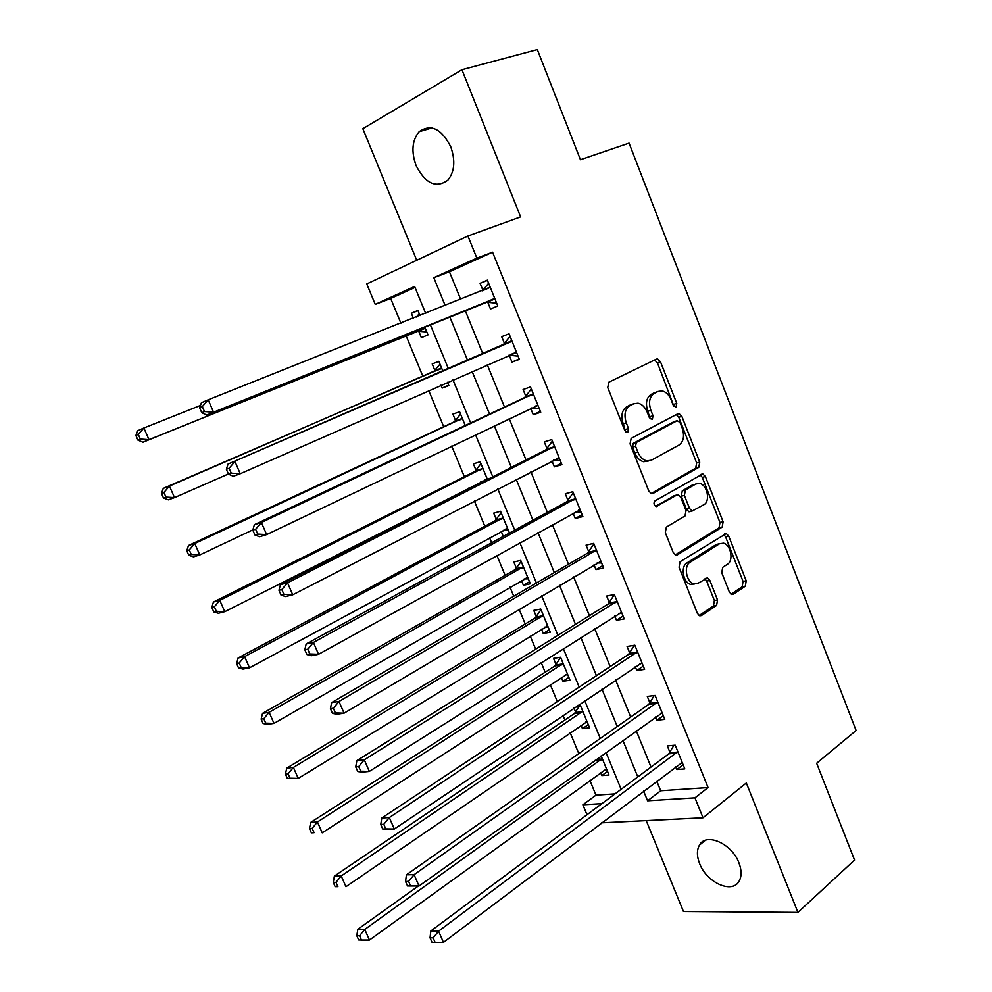 <?xml version="1.0" encoding="UTF-8"?>
<svg xmlns="http://www.w3.org/2000/svg" width="992" height="992" viewBox="0 0 992 992"><rect width="100%" height="100%" fill="white"/><g stroke="black" fill="none" stroke-linecap="round" stroke-linejoin="round"><path stroke-width="1.49" d="M676.085 407.055L676.78 403.397L660.498 361.795L657.584 358.943L656.406 359.104L608.852 382.193L607.736 387.574L624.774 430.478L626.758 432.45L627.762 432.314L628.519 428.532L626.336 423.001C623.77 414.929 624.923 409.188 629.796 405.79L633.789 403.769L638.054 403.186C642.01 404.141 645.073 407.154 647.23 412.213L649.388 417.669L652.302 419.492L653.021 415.772L650.876 410.328C648.359 402.368 649.462 396.738 654.187 393.427L658.056 391.468L662.073 390.91C665.979 391.828 669.005 394.804 671.15 399.863L673.246 405.244L676.085 407.055M673.965 406.422L657.436 362.824L654.584 359.984M625.654 431.842L623.261 423.944L626.336 423.001M650.182 418.934L647.801 411.283L650.876 410.328M738.916 862.804C731.786 843.46 706.031 832.226 699.447 845.11C696.694 850.057 696.756 856.232 699.633 863.648C706.626 882.669 732.394 894.338 739.164 881.057C741.793 876.196 741.706 870.108 738.916 862.804M450.728 146.692C441.328 128.563 430.813 123.578 419.145 131.713C412.126 140.244 411.097 151.516 416.082 165.552C425.469 183.694 436.058 188.567 447.838 180.172C454.621 171.79 455.588 160.63 450.728 146.692M729.356 592.063L731.687 594.518L733.274 594.258L745.327 586.185L746.207 580.828L728.698 536.089L726.268 533.547L680.078 561.732L679.061 567.263L697.376 613.366L699.72 615.834L701.431 615.573L716.596 605.418L717.538 599.937L709.863 580.481L707.47 577.976L698.306 583.11L693.892 583.78C686.328 582.279 683.414 565.862 690.06 562.303L719.448 543.802L723.441 543.182C730.806 544.484 733.906 560.678 727.471 564.25L722.697 567.35L721.767 572.756L729.356 592.063M656.754 781.101L660.684 790.76L708.052 787.549L694.958 797.841L703.018 817.792L601.574 822.827M415.016 287.42L390.699 298.468L375.249 304.37L366.767 283.948L467.914 235.997L520.614 216.888L461.937 69.713L537.329 49.6L580.432 159.712L629.064 143.121L856.108 730.521L816.652 763.257L854.546 860.064L797.928 912.392L746.331 782.986L703.018 817.792M467.914 235.997L476.854 258.106L433.814 277.71L445.222 305.623M708.052 787.549L492.578 252.179L476.854 258.106M698.79 467.356L699.744 462.086L681.851 416.355L679.098 413.602L677.821 413.788L631.16 438.414L630.069 443.846L648.793 491.003L651.459 493.694L652.996 493.483L698.79 467.356L695.69 468.174L696.644 462.929L678.764 417.285L676.271 414.606M705.399 476.544L723.106 521.78L722.188 527.099L677.35 554.863L675.726 555.098L673.221 552.519L665.31 532.617L666.339 527.124L685.026 515.964L686.018 510.558L680.859 497.488L678.255 494.834L676.767 495.045L656.084 506.577C653.74 504.953 653.368 503.043 654.968 500.873L702.807 473.903L705.399 476.544L702.286 477.35L719.969 522.499L723.106 521.78M646.226 820.607L683.451 911.499L797.928 912.392M461.937 69.713L362.849 128.7L416.727 260.264M492.578 252.179L449.438 271.783L460.71 299.472M465.198 310.508L482.744 353.623M487.283 364.746L504.494 407.042M509.181 418.562L526.033 459.953M530.881 471.845L547.361 512.356M552.358 524.632L568.49 564.262M573.636 576.91L589.422 615.672M594.716 628.68L610.154 666.612M615.586 679.966L630.689 717.067M636.269 730.769L651.037 767.052M487.667 302.027L490.482 308.983L497.786 305.945L487.357 280.128L480.091 283.29L482.918 290.272M509.206 355.223L511.984 362.105L519.362 359.364L509.032 333.783L501.692 336.672L504.494 343.579M530.67 408.27L533.287 414.73L540.739 412.263L530.497 386.93L523.094 389.534L525.859 396.378M551.998 460.945L554.379 466.848L561.906 464.665L551.763 439.58L544.286 441.899L547.026 448.669M573.103 513.124L575.273 518.481L582.874 516.572L572.83 491.722L565.279 493.768L567.994 500.476M594.022 564.808L595.981 569.631L603.644 567.982L593.687 543.368L586.074 545.141L588.764 551.8M614.742 615.995L616.491 620.31L624.216 618.921L614.358 594.53L606.67 596.043L609.336 602.64M635.264 666.711L636.814 670.518L644.602 669.377L634.843 645.222L627.08 646.474L629.722 653.009M655.6 716.956L656.94 720.254L664.789 719.374L655.117 695.429L647.305 696.434L649.921 702.906M675.75 766.729L676.891 769.544L684.802 768.899L675.217 745.19L667.331 745.934L669.922 752.345M390.699 298.468L400.929 323.231M406.038 335.594L422.852 376.29M428.755 390.563L443.709 426.734M451.695 446.065L464.368 476.718M468.968 487.853L469.328 488.734M474.399 501.01L484.84 526.256M489.577 537.714L491.66 542.748M496.88 555.396L505.126 575.335M509.987 587.115L513.757 596.229M519.138 609.262L525.227 623.993M530.224 636.07L535.643 649.19M541.186 662.582L545.154 672.204M550.275 684.592L557.318 701.629M563.01 715.393L564.907 719.994M570.152 732.679L578.782 753.573M589.856 780.344L595.981 795.162L615.003 793.873M420.062 315.617L417.917 310.422L411.358 313.286L413.404 318.271M418.674 331.068L421.389 337.664L427.998 334.912L424.7 326.901M442.816 370.934L438.861 361.324L432.214 363.94L434.918 370.5M440.969 385.181L442.172 388.083L448.843 385.603L447.491 382.304M465.248 425.494L459.606 411.767L452.898 414.123L455.576 420.62M487.469 479.52L480.165 461.764L473.382 463.859L476.036 470.295M480.798 481.852L481.157 482.732M509.479 533.026L500.538 511.289L493.694 513.149L496.322 519.535M501.208 531.402L503.279 536.412M521.445 580.506L523.416 585.292L530.36 583.792L520.726 560.381L513.819 561.993L516.423 568.317M541.483 629.164L543.269 633.491L550.287 632.226L540.739 609.038L533.758 610.415L536.35 616.677M561.36 677.4L562.96 681.281L570.028 680.239L560.567 657.25L553.536 658.39L556.09 664.603M573.971 708.003L575.658 712.107M581.052 725.189L582.465 728.636L589.595 727.83L580.233 705.039L577.927 705.337M600.569 772.57L601.809 775.583L609.001 775L601.14 755.879M586.991 814.73L582.874 804.81L601.896 803.632M595.981 795.162L582.874 804.81M643.597 791.046L647.578 800.792L694.958 797.841M449.773 316.758L467.53 360.22M472.118 371.43L489.54 414.073M494.289 425.68L511.339 467.406M516.237 479.409L532.927 520.23M537.986 532.605L554.305 572.545M559.513 585.292L575.484 624.365M580.841 637.472L596.452 675.688M601.958 689.155L617.235 726.528M622.877 740.342L637.806 776.897M425.68 313.385L414.619 286.44L375.249 304.37M621.141 789.297L605.988 752.407M600.259 738.47L584.772 700.736M579.179 687.134L563.332 648.557M557.901 635.314L541.694 595.87M536.412 582.998L519.845 542.661M514.712 530.162L497.786 488.932M492.801 476.817L475.49 434.67M470.679 422.952L452.984 379.874M448.334 368.54L430.305 324.632M449.438 271.783L433.814 277.71M660.684 790.76L647.578 800.792M411.358 313.286L418.016 310.657M442.172 388.083L448.682 385.194M523.416 585.292L529.517 581.746M543.269 633.491L549.283 629.796M562.96 681.281L568.862 677.412M582.465 728.636L588.281 724.631M601.809 775.583L607.526 771.416M480.091 283.29L487.469 280.401M511.984 362.105L519.176 358.893M533.287 414.73L540.355 411.32M554.379 466.848L561.323 463.239M575.273 518.481L582.106 514.674M595.981 569.631L602.69 565.626M616.491 620.31L623.075 616.119M636.814 670.518L643.287 666.128M656.94 720.254L663.301 715.691M676.891 769.544L683.141 764.795M656.865 391.852L658.056 391.468M647.801 411.283C645.284 403.335 646.4 397.718 651.124 394.407L654.98 392.448M632.71 404.104L633.789 403.769M623.261 423.944C620.694 415.884 621.848 410.155 626.733 406.757L630.714 404.736M651.099 493.582L695.69 468.174M680.016 422.505L677.189 420.72L636.306 442.469L635.562 446.264L637.856 452.067C639.939 456.94 642.878 459.866 646.672 460.871L651.335 460.226L679.074 445.011C683.649 441.576 684.703 435.959 682.223 428.16L680.016 422.505M674.61 421.488L677.189 420.72M648.235 461.082L643.572 461.726C639.778 460.734 636.852 457.808 634.768 452.947L632.474 447.156L633.218 443.374L674.101 421.637M675.217 554.912L719.051 527.806L719.969 522.499M674.721 495.566L655.526 506.342M703.948 504.668C710.644 501.258 707.222 484.592 699.583 483.426L695.826 483.997L685.385 490.048L684.393 495.417L689.539 508.462L692.094 511.078L703.948 504.668M690.829 511.388L688.969 511.822L686.414 509.218L681.281 496.198L682.273 490.842L692.714 484.79M702.286 477.35L700.141 474.858M719.584 543.728L716.311 544.484L719.448 543.802M694.772 583.953L690.73 584.4C683.178 582.887 680.264 566.506 686.923 562.948L716.311 544.484M699.1 615.561L713.422 605.988L714.376 600.507L706.701 581.101L704.903 578.844M731.03 594.22L742.165 586.78L743.058 581.436L725.561 536.771L723.701 534.465M200.458 405.443L143.865 428.011L149.011 439.667L142.947 442.246L416.95 331.179L426.771 331.936M419.269 313.683L416.454 317.056M140.368 439.084L138.31 434.422L135.892 435.463L137.95 440.126L140.368 439.084L149.011 439.667L425.27 328.29M135.892 435.463L137.838 430.652L143.865 428.011L138.31 434.422M142.947 442.246L137.95 440.126M199.628 407.774L201.773 412.722L204.488 411.556L202.331 406.596L199.628 407.774L201.413 402.789L208.196 399.813L490.184 287.134M202.331 406.596L208.196 399.813L213.565 412.213L206.77 415.102L485.919 302.126L496.67 303.168M494.958 298.964L213.565 412.213L204.488 411.556M482.447 290.83L488.61 283.228M201.773 412.722L206.77 415.102M440.014 364.126L433.628 371.64L163.296 488.374L169.446 486.068L174.53 497.612L228.408 473.978M441.576 367.92L169.446 486.068L163.928 492.478L161.473 493.384L163.506 497.996L165.962 497.091L163.928 492.478M165.962 497.091L174.53 497.612L168.367 499.844L163.506 497.996M161.473 493.384L163.296 488.374M460.573 414.11L454.299 421.798L188.505 545.501L194.754 543.529L199.789 554.937L252.898 529.84M462.297 418.302L194.754 543.529L189.286 549.928L186.781 550.709L188.802 555.26L191.295 554.491L189.286 549.928M191.295 554.491L199.789 554.937L193.514 556.847L188.802 555.26M186.781 550.709L188.505 545.501M482.075 481.207L484.022 481.281M480.946 463.648L474.784 471.51L213.441 602.032L219.802 600.383L224.787 611.68L487.32 479.136M482.831 468.224L219.802 600.383L214.371 606.782L211.829 607.426L213.826 611.94L216.368 611.295L214.371 606.782M216.368 611.295L224.787 611.68L218.401 613.267L213.826 611.94M211.829 607.426L213.441 602.032M510.533 341.918L228.036 464.082L511.835 340.727M229.127 468.274L234.943 461.491L240.25 473.742L233.331 476.259L228.495 474.188L231.26 473.172L229.127 468.274L226.374 469.29L228.495 474.188M516.572 352.433L240.25 473.742L231.26 473.172M503.192 344.757L510.074 336.362M518.047 356.116L508.921 355.186M228.036 464.082L226.374 469.29M531.997 395.039L524.582 397.594L254.374 524.706L261.38 522.486L533.274 393.812M255.626 529.257L261.38 522.486L266.637 534.601L259.606 536.746L254.919 534.973L257.722 534.105L255.626 529.257L252.811 530.125L254.919 534.973M537.962 405.406L266.637 534.601L257.722 534.105M524.582 397.594L531.328 388.988M539.239 408.555L531.315 407.96M254.374 524.706L252.811 530.125M553.263 447.652L545.774 449.922L280.414 584.648L287.544 582.8L554.516 446.388M281.827 589.57L287.544 582.8L292.739 594.791L285.584 596.564L281.046 595.088L283.91 594.369L281.827 589.57L278.975 590.302L281.046 595.088M559.153 457.87L292.739 594.791L283.91 594.369M545.774 449.922L552.395 441.118M560.22 460.499L553.474 460.189M280.414 584.648L278.975 590.302M503.217 530.311L508.388 530.36M501.134 512.752L495.095 520.775L238.13 657.969L244.59 656.642L249.525 667.827L507.619 528.513M503.18 517.712L244.59 656.642L239.196 663.04L236.617 663.561L238.588 668.025L241.18 667.517L239.196 663.04M241.18 667.517L249.525 667.827L243.04 669.092L238.588 668.025M236.617 663.561L238.13 657.969M574.318 499.757L566.754 501.766L306.168 643.957L313.41 642.456L575.558 498.468M307.731 649.227L313.41 642.456L318.544 654.311L311.277 655.737L306.9 654.534L309.802 653.964L307.731 649.227L304.842 649.81L306.9 654.534M580.146 509.838L318.544 654.311L309.802 653.964M566.754 501.766L573.252 492.764M581.014 511.971L575.397 511.847M306.168 643.957L304.842 649.81M524.16 578.931L528.327 578.869M521.147 561.41L515.208 569.594L262.558 713.347L269.13 712.33L274.003 723.391L527.756 577.456M523.342 566.742L269.13 712.33L263.773 718.716L261.144 719.113L263.103 723.528L265.732 723.143L263.773 718.716M265.732 723.143L274.003 723.391L267.418 724.358L263.103 723.528M261.144 719.113L262.558 713.347M544.893 627.068L548.105 626.944M540.987 609.646L535.159 617.991L286.738 768.155L293.409 767.436L298.232 778.398L547.696 625.952M543.331 615.338L293.409 767.436L288.089 773.822L285.436 774.095L287.358 778.472L290.024 778.212L288.089 773.822M290.024 778.212L298.232 778.398L287.358 778.472M285.436 774.095L286.738 768.155M565.428 674.746L567.709 674.597M560.654 657.448L554.925 665.954L310.682 822.405L317.44 821.984L322.214 832.834L567.474 674.014M563.134 663.499L317.44 821.984L312.17 828.37L309.467 828.518L311.376 832.858L314.08 832.71L312.17 828.37M314.08 832.71L311.376 832.858M309.467 828.518L310.682 822.405M595.188 551.391L587.549 553.127L331.638 702.609L338.991 701.468L596.39 550.052M333.362 708.226L338.991 701.468L344.075 713.186L336.697 714.265L332.456 713.347L335.408 712.913L333.362 708.226L330.423 708.66L332.456 713.347M600.941 561.323L344.075 713.186L335.408 712.913M587.549 553.127L593.923 543.926M601.598 562.948L597.097 562.985M331.638 702.609L330.423 708.66M615.846 602.528L608.146 604.004L356.847 760.628L364.3 759.822L617.036 601.152M358.72 766.58L364.3 759.822L369.322 771.416L361.844 772.16L357.752 771.516L360.728 771.218L358.72 766.58L355.731 766.89L357.752 771.516M621.55 612.324L369.322 771.416L360.728 771.218M608.146 604.004L614.395 594.605M622.009 613.453L618.574 613.577M356.847 760.628L355.731 766.89M636.318 653.182L628.556 654.398L381.771 818.028L389.335 817.557L637.484 651.781M383.792 824.302L389.335 817.557L394.308 829.027L382.763 829.052L385.789 828.903L383.792 824.302L380.767 824.476L382.763 829.052M641.96 662.842L394.308 829.027L385.789 828.903M628.556 654.398L634.396 645.296M642.221 663.499L639.815 663.648M381.771 818.028L380.767 824.476M585.813 721.953L587.128 721.829M579.985 705.076L574.517 713.484L334.378 876.097L341.223 875.973L345.96 886.712L587.066 721.668M582.775 711.227L341.223 875.973L335.99 882.359L333.25 882.396L335.147 886.674L337.888 886.65L335.99 882.359M337.888 886.65L335.147 886.674M333.25 882.396L334.378 876.097M656.605 703.378L648.78 704.345L406.435 874.808L414.098 874.671L657.746 701.939M408.605 881.417L414.098 874.671L419.021 886.017L407.501 885.98L410.576 885.955L408.605 881.417L405.542 881.454L407.501 885.98M662.172 712.888L419.021 886.017L410.576 885.955M648.78 704.345L654.212 695.553M662.247 713.074L660.87 713.211M406.435 874.808L405.542 881.454M418.364 886.017L357.827 929.268L364.771 929.43L369.458 940.056L606.484 768.887M602.231 758.545L364.771 929.43L359.575 935.803L356.798 935.716L358.67 939.97L361.46 940.056L359.575 935.803M369.458 940.056L361.46 940.056M356.798 935.716L357.827 929.268M676.705 753.102L668.806 753.821L430.838 930.98L438.6 931.166L677.821 751.626M433.144 937.911L430.044 937.812L431.991 942.301L435.091 942.4L433.144 937.911L438.6 931.166L443.461 942.4L682.211 762.488M668.806 753.821L673.878 745.314M430.838 930.98L430.044 937.812M435.091 942.4L443.461 942.4M673.704 404.352L676.78 403.397M625.444 429.462L628.519 428.532M649.946 416.714L653.021 415.772M651.124 394.407L654.187 393.427M626.733 406.757L629.796 405.79M657.436 362.824L660.498 361.795M651.93 493.756L652.996 493.483M678.764 417.285L681.851 416.355M696.644 462.929L699.744 462.086M633.218 443.374L636.306 442.469M632.474 447.156L635.562 446.264M634.768 452.947L637.856 452.067M719.051 527.806L722.188 527.099M675.986 555.16L677.35 554.863M673.655 495.826L676.767 495.045M656.382 506.614L657.163 506.428M682.273 490.842L685.385 490.048M681.281 496.198L684.393 495.417M686.414 509.218L689.539 508.462M686.923 562.948L690.06 562.303M706.701 581.101L709.863 580.481M714.376 600.507L717.538 599.937M713.422 605.988L716.596 605.418M699.794 615.846L701.431 615.573M725.561 536.771L728.698 536.089M743.058 581.436L746.207 580.828M742.165 586.78L745.327 586.185M731.761 594.53L733.274 594.258M416.95 331.179L423.547 328.402M418.202 331.006L424.799 328.24M494.487 298.902L487.196 301.965M493.21 299.051L485.919 302.126M489.887 287.519L482.608 290.644M434.62 370.859L441.279 368.292M433.628 371.64L440.274 369.074M455.278 421.005L461.999 418.686M454.299 421.798L461.02 419.48M475.751 470.679L482.546 468.621M474.784 471.51L481.579 469.452M485.224 479.607L486.861 479.124M516.1 352.396L510.384 354.553M511.537 341.112L504.196 343.964M537.503 405.368L534.948 406.236M532.989 394.208L525.562 396.763M558.707 457.845L557.045 458.341M554.23 446.784L546.741 449.066M496.037 519.92L502.894 518.097M495.095 520.775L501.952 518.952M505.957 528.823L507.185 528.513M579.7 509.838L578.472 510.148M575.273 498.877L567.709 500.886M516.15 568.726L523.069 567.139M515.208 569.594L522.139 568.019M526.38 577.666L527.31 577.456M536.077 617.086L543.058 615.747M535.159 617.991L542.14 616.652M546.617 626.088L547.274 625.964M555.83 665.024L562.873 663.908M554.925 665.954L561.968 664.838M600.507 561.323L599.565 561.534M596.118 550.473L588.492 552.209M621.116 612.337L620.459 612.461M616.764 601.586L609.063 603.062M637.224 652.215L629.461 653.443M575.397 712.541L582.515 711.661M574.517 713.484L581.622 712.616M657.485 702.373L649.661 703.353M596.043 759.525L601.983 758.979M594.605 760.542L601.102 759.959M677.573 752.072L669.674 752.792M699.447 845.11L705.275 840.336M419.145 131.713L432.028 127.906M654.77 359.898L657.584 358.943M676.928 414.259L679.098 413.602M643.572 461.726L646.672 460.871M688.969 511.822L692.094 511.078M700.96 474.387L702.807 473.903M690.73 584.4L693.892 583.78M705.709 578.324L707.47 577.976M724.569 533.919L726.268 533.547"/></g></svg>
